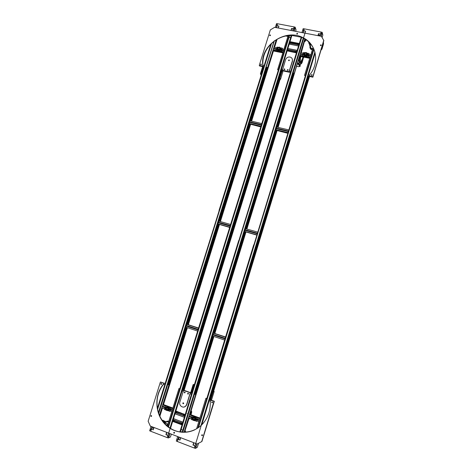 <?xml version="1.0" encoding="UTF-8"?>
<svg xmlns="http://www.w3.org/2000/svg" width="472" height="472" viewBox="0 0 472 472"><rect width="100%" height="100%" fill="white"/><g stroke="black" fill="none" stroke-linecap="round" stroke-linejoin="round"><path stroke-width="0.71" d="M277.111 26.007L276.993 25.689L278.923 26.06L278.309 28.031M291.135 30.497L291.661 28.798L293.478 29.146M290.947 30.462L291.56 28.479L293.519 28.851L294.115 26.91L277.589 23.765L276.993 25.689M291.661 28.798L291.56 28.479M317.91 35.648L318.523 33.642L320.529 34.025L321.125 32.061L304.222 28.839L303.75 31.111M318.075 35.677L318.712 33.978M303.626 30.786L305.602 31.164L304.989 33.164M319.786 36.008L320.529 34.025M318.6 33.954L318.523 33.642M193.296 444.972L193.85 442.73L193.29 445.179M180.056 439.892L178.015 439.32L177.348 441.503L194.293 448.022L194.965 445.822L192.959 445.049L193.685 442.671M180.729 437.715L179.997 440.081L178.015 439.32M166.286 434.612L166.38 433.904M151.642 428.995L150.668 431.237L167.218 437.609L167.89 435.432L165.926 434.683L166.651 432.328M154.002 427.49L153.276 429.827L151.341 429.083M168.48 433.031L167.89 435.432M305.49 40.905L305.744 40.055L305.49 40.905L305.03 40.828M305.679 40.037L305.213 39.949L304.965 40.816M305.172 39.182L305.136 39.695L305.36 39.3M305.136 39.695L304.67 39.601M185.579 432.222L185.602 431.738L185.325 432.24M185.596 431.744L185.071 431.538L184.747 432.187M184.688 432.175L184.174 431.963M185.166 431.579L184.729 432.169M185.053 431.491L184.617 432.151M212.565 391.058L308.635 76.287M213.261 391.093L309.148 76.393M212.695 391.099L214.164 391.412L213.179 391.731L212.158 391.27L212.536 391.152L308.511 76.263M315.143 53.035L212.217 391.253L308.251 76.204L256.573 245.741L255.93 245.505L201.296 425.254L209.143 399.524L209.48 399.648L209.149 400.734L209.668 399.613M213.391 391.135L309.272 76.423M213.645 391.229L309.526 76.476M195.083 394.303L212.931 336.164M215.787 333.893L213.84 333.197L245.027 231.622L256.738 234.932L244.885 231.581L244.974 230.306L257.104 233.728M245.9 228.772L276.191 130.119L287.66 132.974C286.144 132.561 286.115 132.508 287.572 132.803L276.055 130.083L276.185 128.667L288.303 131.517M277.099 127.163L293.684 73.148M195.638 394.503L213.492 336.353M214.43 333.291L245.546 231.923M246.461 228.932L276.622 130.667M277.66 127.292L294.245 73.266M194.942 394.25L212.789 336.117M225.168 338.353L213.031 334.329L244.885 231.581M245.764 228.737L276.055 130.083M276.958 127.127L293.543 73.119M183.012 430.216L183.348 430.34L241.398 241.322L241.062 241.227L302.877 39.99L303.213 40.055L194.659 394.149L293.26 73.06L241.558 241.422L240.909 241.186L183.012 430.216L181 429.479L180.221 432.016L192.086 393.371L191.756 393.247L191.42 394.327L190.145 393.866L190.641 392.846M184.587 431.03L188.647 417.791M199.809 418.304L189.644 414.54L213.627 336.4M214.571 333.338L245.682 231.964M246.602 228.973L276.763 130.697M277.796 127.328L299.732 55.861L300.452 56.009L299.62 55.838M300.717 52.64L304.292 40.993M185.307 431.632L185.478 431.066L184.947 430.859L189.189 417.991M199.886 418.062L189.998 414.398L213.91 336.489M214.848 333.427L245.959 232.041M246.88 229.05L277.04 130.768M278.073 127.393L299.732 55.861M301.254 52.746L304.44 41.483L304.233 40.799M301.012 39.648L239.198 240.696L238.708 240.549L180.658 429.325L180.994 429.449L300.528 39.53L300.865 39.595L239.044 240.643M300.87 39.619L290.958 72.34M308.163 75.933L308.47 74.942L308.163 75.933L307.827 75.862L314.983 52.38L256.089 245.546L256.432 245.647L201.833 424.723M314.96 52.28L313.809 49.07L254.202 245.009L253.706 244.862L197.78 428.069L206.76 398.663L207.255 398.834M305.939 75.485L305.449 75.361L313.626 48.569L207.114 398.781M305.791 75.455L207.096 398.787M183.018 430.198L181.012 429.443L239.062 240.655M277.04 39.365L274.545 47.383M282.952 52.469L273.235 50.504L273.43 50.97L251.605 121.18M250.567 124.514L220.389 221.592M219.468 224.548L188.352 324.653M187.408 327.674L163.501 404.581L172.911 408.068M162.433 408.026L159.866 416.269M276.622 39.607L274.226 47.318M273.235 50.504L251.281 121.109M250.248 124.437L220.07 221.504M219.15 224.454L188.027 324.547M187.089 327.568L163.07 404.823L172.835 408.309M162.108 407.908L159.654 415.808M276.415 39.736L274.067 47.288M283.017 52.262L273.14 50.268L251.122 121.068M250.089 124.401L219.911 221.457M218.99 224.412L187.868 324.494M186.93 327.515L162.911 404.764L165.784 405.832M161.949 407.849L159.548 415.567M267.075 67.555L250.479 120.92M219.102 221.226L249.411 123.8L260.668 126.455C259.252 126.171 259.287 126.225 260.78 126.626L249.57 123.835L219.268 221.274M198.517 328.17L187.018 324.364L218.229 224.041L229.492 227.227C228.088 226.843 228.129 226.879 229.634 227.315L218.388 224.088L187.195 324.37L198.565 328.034M186.287 327.303L168.439 384.686M266.916 67.52L250.319 120.879M186.121 327.249L168.274 384.627M266.591 67.455L167.949 384.515L266.591 67.455L267.577 67.661L265.948 67.089M282.74 70.847L282.598 71.307M280.132 79.29L184.115 390.344M279.837 79.231L183.82 390.238M279.684 79.196L183.673 390.185M279.052 78.676L183.071 389.972M279.241 78.057L182.924 389.913M278.923 78.063L182.623 389.807L278.923 78.063M168.97 424.894L234.023 214.571L233.687 214.483L168.64 424.771L168.994 424.888L288.87 37.276L290.846 37.66M170.964 425.65L236.018 215.126L236.513 215.344L291.189 37.707L290.852 37.642L236.018 215.126L236.348 215.214L171.301 425.779L170.964 425.65M158.391 413.336L221.338 211.061L221.846 211.279L266.462 67.177M167.235 384.385L167.707 384.568L158.716 413.46L274.338 40.745M163.406 384.196L163.737 383.134L163.406 384.196L164.752 384.686L165.082 383.618L165.43 383.736L157.506 409.165L264.308 66.747M157.388 408.309L271.341 43.672C265.223 49.825 262.408 56.953 262.904 65.042L262.497 66.346L262.904 65.042M163.294 384.556L163.737 383.134L160.633 382.013L163.737 383.134L163.294 384.556C157.896 391.725 155.972 399.884 157.524 409.053L219.38 210.524M288.864 37.253L288.534 37.188L233.687 214.483L234.035 214.583L288.87 37.276M219.368 210.512L219.037 210.423L270.834 44.167M194.995 445.804L195.561 443.385M201.007 425.52L314.895 52.038M198.482 427.579L313.939 49.271M318.087 35.677L318.305 34.957L320.004 35.282L319.809 36.014M195.042 445.751L314.907 52.085M277.601 25.925C277.247 25.624 276.869 26.208 276.474 27.677M271.589 43.365L157.565 409.454M152.167 426.788L151.654 429.207M278.893 26.172L278.114 27.995M273.955 41.365L158.403 412.646M153.807 427.42L153.288 429.786M153.837 427.431L153.524 428.328L151.878 427.703M278.846 26.308L278.15 28.001M273.996 41.329L158.421 412.705M224.648 340.064L212.506 336.023L213.096 334.89L225.014 338.849M279.058 47.678L278.014 48.303C277.743 50.351 280.964 48.421 279.058 47.678M279.158 47.365C277.507 47.814 277.282 48.545 278.474 49.566C280.126 49.117 280.35 48.386 279.158 47.365M279.282 47.1C277.235 47.554 276.869 48.48 278.179 49.89C280.356 49.643 280.805 48.74 279.524 47.17L279.282 47.1M279.141 47.701L278.073 48.168M277.583 49.448L278.427 50.51C280.15 50.563 280.793 49.808 280.35 48.238M281.159 49.33L280.834 49.477M277.212 48.533L276.887 48.687M281.53 49.395L281.277 50.044L279.796 50.758L278.344 50.846L276.745 49.129L276.704 48.551M276.71 49.041L278.309 50.758L279.766 50.669L281.241 49.955L281.459 49.253L280.156 47.684M277.442 48.097L277.129 48.25M277.088 48.758L276.993 48.392L277.088 48.758M277.347 48.398L276.887 48.881L277.324 48.734M276.769 48.799L277.359 48.958M280.946 49.188L281.035 49.548L280.946 49.188M280.663 49.3L280.84 49.678L281.141 49.059L280.663 49.3M280.716 49.589L280.905 49.855L281.336 49.324M305.868 53.053L304.8 53.69C304.54 55.755 307.815 53.808 305.868 53.053M305.962 52.74C304.281 53.188 304.051 53.932 305.278 54.964C306.965 54.516 307.189 53.773 305.962 52.74M306.08 52.469C304.015 52.899 303.632 53.837 304.936 55.277C307.16 55.094 307.638 54.191 306.369 52.557L306.08 52.469M305.897 53.065L304.965 53.383M304.287 54.734L305.124 55.891C306.824 56.02 307.508 55.301 307.189 53.725M307.974 54.722L307.632 54.84M303.933 53.908L303.596 54.032M303.354 54.333L303.425 53.873M303.407 54.416L305 56.139L306.534 56.068L308.039 55.354L308.257 54.64L307.007 53.112L309.048 53.525L308.051 56.799L302.664 55.708L303.667 52.445L304.888 52.687M304.233 53.419L303.821 53.613M303.431 54.504L305.03 56.227L306.558 56.156L308.039 55.354M303.803 54.133L303.708 53.767L303.803 54.133M304.092 54.014L303.596 54.256L304.11 54.268M304.104 53.867L303.596 54.256M307.75 54.575L307.844 54.941L307.75 54.575M307.461 54.693L307.632 55.071L307.962 54.451L307.461 54.693M307.496 54.959L307.685 55.242L308.145 54.74M196.222 419.236L196.311 419.667L196.222 419.236M195.927 419.325L196.529 419.714L195.927 419.325M196.47 419.773L196.193 419.077M192.257 418.162L192.175 417.726L192.257 418.162M192.57 417.944L191.957 417.685L192.417 418.269M192.682 417.773L192.151 417.567M193.597 419.738L194.688 419.166C194.44 417.779 193.886 417.608 193.024 418.646L193.597 419.738M193.49 420.092C195.202 419.814 195.455 418.988 194.246 417.626C192.535 417.903 192.287 418.729 193.49 420.092M193.426 420.434L195.078 419.991C195.65 417.637 194.877 416.87 192.759 417.679C192.075 418.841 192.293 419.755 193.426 420.434M194.747 420.286L195.532 419.791C196.204 417.755 195.544 416.888 193.561 417.189M192.269 418.145L192.122 417.779M196.317 419.649L196.163 419.289M196.818 419.112L195.927 417.596L193.703 416.776L192.169 417.39L193.774 416.746L195.992 417.572L196.877 419.083L196.576 419.897L193.785 420.522M192.352 418.888L191.909 418.127M191.874 418.039L192.169 417.39M280.25 47.749L282.25 48.15L282.433 48.628L281.43 51.855L276.179 50.793L276.993 47.094L278.114 47.318M281.43 51.855L281.253 51.383L275.99 50.321M282.25 48.15L281.253 51.383M309.933 57.708L299.685 55.631L301.525 56.321L300.463 56.009L301.738 56.05M169.365 409.253L169.466 409.661M169.076 409.342L169.649 409.737L169.076 409.342M169.584 409.79L169.377 409.088M302.664 55.708L302.817 56.18L308.187 57.265L309.048 53.525M308.187 57.265L308.051 56.799M303.944 53.991L303.638 54.097M307.986 54.805L307.673 54.911M166.74 409.737L167.814 409.171C167.619 407.843 167.082 407.649 166.203 408.593L166.74 409.737M166.634 410.085C168.309 409.808 168.563 408.994 167.389 407.655C165.713 407.932 165.46 408.746 166.634 410.085M166.575 410.428L168.12 410.062C168.834 407.79 168.132 406.982 166.008 407.637C165.247 408.787 165.436 409.72 166.575 410.428M167.778 410.327L168.634 409.885C169.424 407.932 168.84 407.035 166.876 407.2M165.412 407.784L165.513 408.192M168.168 410.54L169.961 409.773L170.038 409.112L169.725 409.914L166.935 410.51M169.967 409.135L169.106 407.649L166.935 406.84L165.117 407.897M165.212 408.268L165.53 408.817M170.038 409.112L169.177 407.625L167.082 406.787M165.79 407.914L165.218 407.719L165.601 408.339M165.902 407.761L165.43 407.619M171.342 434.122L170.457 436.983L168.634 437.839L169.944 433.591L168.274 437.975L169.666 433.485M168.551 433.054L167.979 434.913M150.468 429.284L150.656 429.768L150.297 429.349M189.532 414.499L192.482 415.726M192.818 420.027L191.19 419.419L192.293 415.808L198.033 417.655L196.924 421.272L194.446 420.635M198.033 417.655L196.582 421.431M192.293 415.808L194.505 416.628M195.473 416.982L197.691 417.808M196.24 419.242L196.37 419.614M192.192 417.738L192.316 418.109M276.798 24.975L276.415 25.146L276.692 24.709M276.327 27.653L277.53 23.789L276.551 23.6L275.347 27.464M276.769 25.04L276.468 25.163M294.115 28.285L294.51 28.113L294.115 28.285M293.95 31.04L295.153 27.146L294.156 26.957L292.953 30.845M295.289 27.588L294.233 31.093L295.153 27.146M287.92 36.415L285.755 35.99M295.313 27.594L296.056 29.972L295.625 31.358M293.271 29.105L292.746 30.81L293.531 28.975M293.366 29.122L292.841 30.827M303.419 30.061L303.024 30.232L303.419 30.061M302.959 32.774L304.163 28.863L303.16 28.668L301.956 32.58M321.137 33.447L321.55 33.282L321.137 33.447M320.984 36.238L322.187 32.297L321.166 32.102L319.969 36.043M322.111 37.518L322.842 35.105L322.305 32.739L321.226 36.285L322.187 32.297M321.609 33.618L321.255 33.718M195.154 446.713L195.614 447.002L195.154 446.713M195.744 443.456L194.358 448.005L195.378 448.4L196.771 443.851M195.668 448.235L197.007 443.94L195.378 448.4M195.414 446.518L195.644 446.96M165.979 410.026L164.462 409.46L165.572 405.896L171.224 407.719L170.121 411.289L167.637 410.646M171.224 407.719L170.84 407.849L169.731 411.425M165.572 405.896L167.731 406.699M168.669 407.047L170.84 407.849M169.407 409.265L169.507 409.619M165.46 407.796L165.554 408.15M177.389 439.892L176.941 439.597L177.389 439.892M177.684 436.553L176.298 441.06L177.307 441.45L178.693 436.936M178.292 439.214L178.965 437.037M168.061 436.311L168.504 436.606L168.061 436.311M168.663 433.101L167.277 437.591L168.274 437.975M151.034 426.358L149.648 430.806L150.627 431.184L152.019 426.735M150.55 429.284L150.692 429.715M179.974 440.069L180.528 437.638M182.186 432.234L303.272 38.061M304.788 33.123L305.573 31.27M180.027 439.987L180.558 437.65M182.186 432.34L305.531 31.4M178.298 439.426L178.847 436.995M180.369 432.039L301.72 37.335M303.113 32.804C303.514 31.329 303.862 30.745 304.157 31.046M292.197 28.721C291.873 28.42 291.513 29.01 291.112 30.491M289.596 35.394L168.48 427.036M166.822 432.393L166.297 434.824M291.377 35.323L170.003 428.104M293.49 29.116L292.799 30.816M291.489 35.058L168.002 435.243M261.158 75.231L260.397 73.868L262.727 66.393L263.789 66.788M260.397 73.868L260.975 73.986L263.128 66.475M260.975 73.986L263.099 67.16M263.217 66.67L263.193 67.354M261.069 74.181L261.458 74.263M279.347 77.91L281.471 71.024L281.855 70.411L282.262 70.493L279.931 78.033L278.887 77.98L279.105 78.494M281.755 70.564L281.212 70.452L278.887 77.98M282.262 70.493L282.828 71.874L280.515 79.373L279.931 78.033M279.2 78.706L280.515 79.373M290.221 43.3L289.542 43.147L289.242 44.12L298.499 45.973L298.817 44.982L298.145 44.858M290.557 42.197L290.221 43.282L290.522 42.167L291.956 42.527M298.174 44.858L298.481 43.754M298.51 43.748L297.012 43.595M296.723 44.445L291.69 43.453M299.218 43.678L298.817 44.982L289.542 43.147L289.944 41.849L299.236 43.737M289.507 70.965L289.312 72.228L289.507 70.965L290.781 71.231L290.475 72.216L290.817 72.31M282.439 70.369L282.51 70.8L290.404 72.458M293.26 73.06L294.268 73.272L304.8 38.952M292.664 72.7L294.268 73.272M293.159 72.782L303.803 38.12L303.219 40.02L302.882 39.955L303.502 37.955L292.823 72.712M299.171 43.477L290.097 41.689L289.23 44.038L298.398 45.99L299.242 43.707M297.065 50.333L287.985 48.516L287.123 50.864L296.292 52.846L297.065 50.333M301.573 37.276L290.811 72.287M281.212 70.452L280.799 70.186L291.554 35.37L289.419 35.453C283.843 35.949 278.763 37.878 274.179 41.253L271.341 43.672M281.129 70.257L281.436 69.272L281.259 70.458M282.563 69.514L281.436 69.272M282.392 70.523L289.2 71.95M288.174 35.583L277.601 69.767L278.403 69.933M277.601 69.767L278.952 69.821M289.519 35.129L288.87 37.217L288.539 37.152L289.059 35.488L278.474 69.697M290.363 35.866C290.18 36.462 290.18 36.462 290.363 35.866M290.858 37.63L288.882 37.241L289.448 35.406L278.816 69.791M289.419 35.453L278.805 69.767M289.472 70.959L288.976 71.65L282.403 70.269L289.082 71.927L292.439 61.313L292.357 59.142M282.403 70.269L285.589 59.643C286.545 57.49 288.162 56.658 290.428 57.153C292.109 57.909 292.746 59.201 292.339 61.03L289.365 70.682M284.551 68.871C285.707 70.092 282.822 69.49 284.551 68.871M287.89 69.567C289.053 70.794 286.162 70.192 287.89 69.567M289.088 59.909C290.25 61.13 287.359 60.534 289.088 59.909M294.428 51.885L295.861 52.362L296.174 51.259L296.864 51.436L297.148 50.404L287.873 48.545L287.572 49.519L288.25 49.672L287.908 50.764L295.861 52.274M288.209 49.648L287.867 50.758L289.401 50.876M289.643 50.008L294.693 51.029M287.241 51.029L287.572 49.519L296.847 51.383L296.463 52.746M287.171 50.823L296.445 52.687M262.65 66.629L262.798 65.372L262.633 66.623L259.529 65.968L262.497 66.346L259.258 65.413L270.344 29.901L274.615 27.323L321.373 36.309L323.851 40.568L312.8 76.906L323.78 40.256M308.251 76.204L312.8 76.906L309.561 76.228L309.88 74.617C319.851 62.522 316.376 44.085 303.248 37.825C285.778 27.966 260.19 45.188 262.768 64.758M313.821 49.112C311.62 44.327 308.157 40.681 303.431 38.179L303.248 37.825M301.248 37.188L300.54 39.495L300.87 39.559L301.549 37.264L303.325 38.09M301.567 37.312L291.554 35.37L290.864 37.607L291.195 37.672L291.908 35.37M259.258 65.413L262.361 66.062M309.473 75.951L312.718 76.635M270.468 35.388C269.117 36.598 269.984 33.813 270.468 35.388M321.255 45.341C319.863 46.581 320.73 43.731 321.255 45.341M312.198 75.113C310.8 76.346 311.673 73.473 312.198 75.113M297.596 33.807C296.221 35.028 297.089 32.22 297.596 33.807M261.394 64.475C260.037 65.691 260.91 62.882 261.394 64.475M264.178 66.717L263.836 66.623L264.143 65.649L262.798 65.372M276.22 39.854L267.577 67.661M274.179 41.253L266.131 67.107M264.167 66.694L271.365 43.577M308.47 74.942L309.703 75.195M312.883 77.178L323.65 41.223L312.883 77.178L309.644 76.499M305.449 75.361L304.523 75.426L313.036 47.53M305.372 75.603L304.523 75.426M305.785 75.431L313.839 49.047M290.486 42.439L298.416 43.973M290.233 43.253L298.162 44.787M290.31 43.3L298.151 44.834M295.873 52.233L287.944 50.669M296.127 51.413L288.197 49.855M212.577 391.518L210.264 399.123L210.223 399.914L210.642 400.067L213.179 391.731M210.229 399.813L209.48 399.648M212.158 391.27L209.621 399.595M214.164 391.412L211.639 399.695L210.642 400.067M191.579 392.285L191.024 392.981L193.892 384.757L194.316 384.904M191.178 392.94L191.779 393.158M191.425 392.332L193.892 384.757M194.476 384.391L193.154 384.586L190.611 392.834L191.024 392.981M193.154 384.586L193.744 384.792M181.826 422.977L181.466 424.228L180.015 423.549M180.375 421.171L181.213 421.484M181.466 424.228L181.85 422.995L182.493 423.236L182.05 424.688L172.752 421.189L173.2 419.744L173.838 419.986L173.46 421.213L173.879 419.997L173.507 421.219M173.46 421.213L174.959 421.72M173.838 419.986L181.803 423.054M175.283 420.67L180.322 422.564M182.493 423.236L182.829 422.151L173.537 418.664L173.2 419.744L182.534 423.219M182.629 422.806L182.764 422.469M183.372 402.858L183.525 403.572L182.959 402.958L183.372 402.858M183.189 403.436L183.295 403.1L183.189 403.436M183.136 402.852L183.378 403.672M213.704 333.149L214.577 333.438C216.005 333.928 215.952 333.928 214.424 333.438L225.545 337.12M215.798 333.846L225.557 337.079M213.84 333.197L225.587 336.984M213.379 333.197L225.516 337.214M213.096 334.89L213.244 334.4M212.854 334.89L224.991 338.925M224.454 338.66L223.598 338.377M165.123 383.494L160.38 382.066L148.149 421.242L150.302 426.08L197.154 443.999L201.91 441.503L214.129 401.324L210.878 400.15L210.235 401.684C210.636 409.584 208.477 416.546 203.762 422.582C194.352 434.393 176.481 435.414 165.837 425.054C155.052 414.864 153.866 396.067 163.047 384.615M212.099 402.191L212.193 402.492M212.518 402.409L212.394 402.05M184.08 432.275L195.668 394.515L194.44 394.22L182.764 432.246L183.337 430.375L183 430.252L182.393 432.228L180.215 431.992C176.634 431.438 173.289 430.169 170.185 428.181L168.315 426.912L180.062 389.028L178.971 388.491L167.336 426.08M194.44 394.22L194.104 394.096L182.393 432.228C186.729 432.482 190.883 431.662 194.853 429.768M157.524 409.053L158.527 412.894C160.462 418.623 163.743 423.29 168.351 426.894M210.842 399.99L214.129 401.324L210.677 400.226M201.697 441.627L213.934 401.401M163.489 383.187L160.38 382.066M201.668 435.06C203.113 433.839 202.146 437.013 201.668 435.06M150.816 415.856C152.22 414.652 151.258 417.749 150.816 415.856M160.822 383.801C162.22 382.603 161.265 385.671 160.822 383.801M173.72 432.6C175.147 431.39 174.18 434.529 173.72 432.6M211.674 402.197C213.114 400.97 212.158 404.12 211.674 402.197M181.513 423.986L173.584 420.977M181.791 423.077L173.861 420.08M209.149 400.734L210.388 401.182M211.078 400.079L214.323 401.247L202.128 440.771L214.323 401.247M196.6 428.812L205.94 398.221L206.76 398.663M205.94 398.221L206.795 398.533M184.499 406.876L185.797 405.979C183.372 408.894 178.558 405.666 179.873 402.026L183.549 390.433L190.358 392.745L183.549 390.433M186.021 405.902L186.859 404.427L190.358 392.745M190.133 392.81L190.116 393.854M185.797 405.979L186.635 404.51L189.892 393.919M187.927 394.126C186.788 392.592 189.685 393.642 187.927 394.126M184.582 392.916C183.449 391.382 186.34 392.427 184.582 392.916M183.107 403.731C181.968 402.191 184.865 403.253 183.107 403.731M182.623 389.807L182.062 390.94L182.393 389.866L183.632 390.409M183.183 391.347L182.062 390.94M182.393 389.866L182.062 389.748L170.952 425.691L171.289 425.815L170.498 428.381M179.773 388.781L178.971 388.491M180.062 389.028L169.118 424.977M179.732 388.91L168.056 426.664L168.628 424.806L168.958 424.93L168.345 426.93M172.793 421.425L181.885 424.847L182.835 422.251L173.649 418.646L172.793 421.425L182.074 424.729M175.13 413.856L184.222 417.242L185.172 414.658L175.985 411.082L175.13 413.856M190.641 392.739L190.145 393.866M190.476 392.787L183.661 390.326M195.668 394.515L194.659 394.149M192.086 393.371L180.221 432.016M181.466 431.62C181.673 430.954 181.673 430.954 181.466 431.62M187.036 413.501C187.242 412.835 187.242 412.835 187.036 413.501M190.653 392.704L183.885 390.261M167.707 384.568L168.935 384.869L159.453 415.354M167.949 384.515L168.935 384.869M167.377 384.45L158.527 412.894M151.536 415.738L151.63 416.056M157.5 409.13L165.406 383.736M245.015 231.669L256.691 235.08M245.192 230.365L245.481 228.654L257.612 232.071M245.145 229.758L257.275 233.18M245.334 229.893L257.252 233.256M246.254 230.153L247.104 230.389M244.638 231.404L256.768 234.838M276.149 130.254L287.761 133.299M276.403 128.72L276.675 127.062L288.799 129.906M276.35 128.13L288.469 130.98M276.498 128.402L288.404 131.198M277.418 128.614L278.262 128.815M275.854 129.735L287.979 132.597M176.068 412.929L176.445 411.714L176.068 412.929L175.383 412.681L175.047 413.761L184.34 417.23L184.676 416.145L184.003 415.885L184.404 414.67L182.859 414.322M177.82 412.445L176.398 411.696L176.021 412.923M182.688 415.289L177.513 413.36M185.16 414.681L184.676 416.145L175.383 412.681L176.127 411.136M185.118 414.699L175.826 411.242M181.124 412.994L180.392 412.717M260.774 126.927L249.529 123.977M260.986 126.23L249.175 123.446L249.499 122.39L261.317 125.168M249.411 123.8L249.175 123.446M249.747 122.449L249.995 120.802L261.807 123.575M261.411 124.85L249.847 122.136M261.482 124.637L249.664 121.859M250.744 122.342L251.576 122.537M229.681 227.433L218.377 224.135M229.758 227.197L217.934 223.852L218.27 222.766L230.094 226.106M218.229 224.041L217.934 223.852M218.518 222.837L218.778 221.138L230.601 224.465M230.236 225.634L218.666 222.371M219.563 222.625L220.394 222.855M230.259 225.557L218.442 222.223M177.655 411.702L177.088 411.49M177.378 412.062L177.065 411.944M198.535 328.128L187.195 324.37M197.62 331.073L185.797 327.143L186.57 325.544M197.969 329.952L186.145 326.022M197.992 329.875L186.416 326.034M197.514 329.716L196.677 329.438M198.146 329.385L186.322 325.462L186.67 324.347L187.744 324.6C189.242 325.084 189.302 325.084 187.915 324.612L187.036 324.317M198.494 328.264L186.67 324.347M184.275 414.162L183.697 413.95M183.992 414.522L183.679 414.404M309.868 57.914L301.679 56.256M309.744 58.321L299.885 56.327M310.057 57.295L308.287 56.935M302.699 55.808L299.808 55.224M310.375 56.245L308.605 55.891M302.959 54.752L300.127 54.18M310.44 56.044L308.67 55.684M303.024 54.545L300.192 53.979M310.535 55.725L308.765 55.366M303.118 54.233L300.286 53.66M310.859 54.675L309.089 54.321M303.443 53.188L300.605 52.616M190.983 414.764L191.65 412.404L191.29 410.994M188.853 419.083L189.856 418.239M188.865 419.036L189.473 418.098M190.576 414.611L191.136 412.628L190.9 411.454M191.673 412.268L191.313 410.947L191.679 411.543M190.157 414.457L190.54 412.64M176.398 411.861L184.328 414.829M176.121 412.764L184.05 415.738M176.422 411.791L184.34 414.805M273.43 50.97L282.828 52.87M273.123 49.831L276.031 50.421M281.53 51.531L283.141 51.855M273.441 48.805L276.285 49.377M281.855 50.498L283.46 50.823M273.512 48.817L276.344 49.171M281.914 50.297L283.524 50.622M274.468 48.793L275.294 48.958M273.601 48.286L276.445 48.858M282.014 49.979L283.619 50.303M273.919 47.259L276.763 47.831M282.333 48.946L283.938 49.271M199.774 418.428L197.998 417.773M189.644 414.54L189.998 414.398M199.697 418.676L197.921 418.021M192.257 415.921L189.419 414.864M199.343 419.838L197.567 419.177M191.909 417.071L189.065 416.021M199.225 420.222L197.449 419.561M191.785 417.46L188.947 416.404M199.166 420.416L197.39 419.755M191.732 417.649L188.888 416.593M198.812 421.573L197.036 420.912M191.378 418.806L188.535 417.749M163.105 404.705L163.501 404.581M171.188 407.832L172.799 408.427M162.692 404.952L165.536 406.008M171.112 408.079L172.722 408.675M162.338 406.091L165.182 407.147M170.758 409.218L172.368 409.814M162.203 406.522L162.403 406.115M162.285 406.498L165.064 407.525M170.64 409.602L172.25 410.197M164.008 407.135L163.182 406.829M162.162 406.657L165.005 407.714M170.581 409.79L172.191 410.386M161.808 407.796L164.651 408.858M170.227 410.929L171.837 411.531M306.416 40.02L305.467 39.996M304.44 41.483L304.971 41.589L305.195 40.863M304.971 41.589L304.493 39.961M305.36 39.318L305.514 39.843M310.918 49.318L312.37 49.725M310.08 48.067L310.971 49.342L312.381 49.684M310.021 46.315L309.897 47.513L310.417 48.362L312.57 49.059M310.659 46.982L310.181 46.887L309.325 43.849M309.868 43.967L310.859 44.25M310.977 44.403L310.192 44.173L310.027 44.716L311.024 48.291L312.706 48.622M310.027 44.716L311.426 44.993M309.048 43.619L310.782 44.156L309.125 43.802M308.541 41.807L309.001 43.577L310.063 43.831L310.016 43.3L308.948 43.041M309.897 43.229L308.971 42.976M310.157 43.802L310.057 43.3M309.644 43.465L309.207 43.353L309.644 43.465M323.497 42.816L323.444 44.232M322.718 44.846L322.954 45.855L323.473 44.15M321.757 49.271L322.447 47.513M322.464 47.412L322.954 45.855M322.683 44.964L322.913 45.949M322.647 45.076L322.464 45.666M321.196 49.843L321.957 49.141M322.47 47.436L322.234 46.433M321.302 49.831L321.107 50.126M198.547 443.267L197.32 447.291L195.697 448.247M185.478 431.066L184.275 431.638M178.605 439.338L179.277 437.161M184.947 430.859L184.44 431.101M168.823 421.284L166.97 421.225M168.705 421.655L166.864 421.26L165.483 422.275M163.861 422.57L165.601 422.322M163.471 422.092L165.312 421.378L165.2 422.169M162.433 420.705L163.341 420.635M163.253 420.599L162.539 420.847M162.226 420.404L162.663 420.328L162.279 420.475M163.029 420.286L162.663 420.328M164.38 421.407L163.058 421.012M163.359 421.95L162.94 421.396M167.926 424.18L163.955 422.682M166.976 425.768L167.466 425.567M166.822 425.178L166.38 425.03L166.822 425.178M166.333 425.183L167.631 425.13M166.893 425.366L166.474 425.319M167.902 424.257L167.212 424.34L167.772 424.664M167.796 424.593L167.188 424.411M168.569 422.092L167.348 421.632L164.409 422.847M167.306 425.201L165.973 424.841M167.943 424.11L164.433 422.782M300.918 63.885L302.033 62.788M300.564 63.921L302.027 62.817L303.638 57.082M300.339 63.242L301.82 62.115L303.39 57.035M300.168 62.316L300.882 61.826M300.098 62.528L300.788 61.661L300.298 61.561L300.133 62.097M299.036 61.089L299.567 59.36L300.298 61.561M298.782 59.914L298.977 60.487L299.567 59.36M298.977 60.487L298.628 60.416M299.484 59.342L299.372 59.006M299.036 59.094L299.295 59.448M299.112 58.847L300.357 58.546L300.971 56.546M299.785 58.758L300.227 57.395L299.803 58.434M299.112 58.888L299.714 58.534M301.431 52.781L301.337 52.486M300.788 61.661L301.478 61.944L303.006 56.959M301.478 61.944L300.357 58.546M300.227 57.395L300.817 56.516M299.632 57.141L299.903 56.876L300.092 57.442L299.118 58.87M299.903 56.876L299.696 58.528M300.605 64.033L301.018 63.938M298.457 60.971L299.537 61.189M300.044 65.814L300.611 64.015L299.655 61.23L298.794 63.236M297.826 63.036L298.741 63.224L299.165 63.826L300.056 66.452L299.679 66.546M300.133 66.216L299.266 63.508L298.741 63.224M298.575 64.115L298.652 64.516L299.242 64.168M299.944 66.245L298.988 66.528M298.457 64.481L297.932 64.192L297.974 63.472L298.646 63.543M296.923 65.962L297.065 66.369L298.805 66.729L297.112 66.387M297.997 63.407L298.304 63.867M298.782 64.003L299.26 64.103M298.646 63.891L298.316 63.643L298.646 63.891M298.446 61.012L299.413 61.207M298.322 63.649L298.841 63.755M301.46 63.679L300.876 63.909M305.248 39.955L305.065 40.834M305.142 39.937L304.959 40.81M294.611 28.379L294.198 28.532M177.142 439.509L177.348 439.981M168.327 436.116L168.516 436.594M297.779 44.775L297.218 44.669M298.422 43.955L297.472 43.689M291.171 43.471L290.616 43.359M291.525 42.515L290.681 42.403M296.782 33.642C297.602 33.801 297.602 33.801 296.782 33.642M297.313 33.742L297.006 33.683L297.313 33.742M311.367 74.93C312.204 75.107 312.204 75.107 311.367 74.93M311.909 75.042L311.597 74.977L311.909 75.042M320.423 45.17C321.261 45.336 321.261 45.336 320.423 45.17M320.972 45.282L320.653 45.218L320.972 45.282M269.671 35.223C270.474 35.382 270.474 35.382 269.671 35.223M260.591 64.304C261.399 64.475 261.399 64.475 260.591 64.304M261.116 64.416L260.815 64.351L261.116 64.416M288.84 60.699C289.088 59.897 289.088 59.897 288.84 60.699M289 60.18L288.911 60.481L289 60.18M284.303 69.661C284.551 68.859 284.551 68.859 284.303 69.661M284.463 69.136L284.368 69.443L284.463 69.136M287.643 70.363C287.89 69.555 287.89 69.555 287.643 70.363M287.802 69.838L287.708 70.139L287.802 69.838M295.796 52.351L294.67 52.126M296.133 51.389L295.165 51.123M289.188 51.023L288.067 50.799M289.253 49.938L288.374 49.82M174.156 420.104L174.988 420.416M173.619 421.006L174.852 421.543M180.77 422.587L181.608 422.906M180.322 423.602L181.496 424.039M174.528 432.912C173.708 432.6 173.708 432.6 174.528 432.912M161.613 384.09C160.81 383.801 160.81 383.801 161.613 384.09M161.088 383.901L161.394 384.013L161.088 383.901M151.606 416.156C150.804 415.85 150.804 415.85 151.606 416.156M202.494 435.379C201.237 436.447 202.075 433.679 202.494 435.379M212.5 402.498C211.662 402.197 211.662 402.197 212.5 402.498M211.957 402.303L212.27 402.415L211.957 402.303M180.923 412.982L180.564 412.87M188.192 393.253C187.921 394.138 187.921 394.138 188.192 393.253M184.847 392.043C184.576 392.922 184.576 392.922 184.847 392.043M184.67 392.615L184.77 392.285L184.67 392.615M176.493 411.731L177.85 412.262M176.15 412.788L177.419 413.33M183.107 414.192L184.369 414.705M182.847 415.348L184.033 415.791M179.856 431.939L180.646 429.361L180.982 429.485L180.168 432.134M299.655 66.564L298.652 64.516M290.18 43.276L290.522 42.167M296.204 51.253L295.861 52.362M290.888 43.253L291.141 42.439M297.496 44.557L297.749 43.743M295.46 51.182L295.207 52.003M288.852 49.855L288.598 50.669M181.077 422.877L180.8 423.779M174.457 420.387L174.18 421.289M184.027 415.903L184.41 414.676M191.107 411.956L191.661 411.737M191.136 412.628L191.65 412.404M189.343 418.463L189.838 418.233M188.953 418.983L189.484 418.723M176.717 413.065L176.994 412.168M183.337 415.531L183.614 414.628M310.139 48.244L309.897 47.513M310.906 48.681L311.125 49.395M310.417 48.362L310.647 49.088M323.426 42.504L323.591 43.223M321.692 49.483L321.521 48.775M167.483 421.242L168.079 421.036M163.542 422.174L165.418 421.449M163.282 420.381L162.97 420.263M165.312 421.378L163.218 420.587M303.508 57.059L303.643 57.537M301.82 62.115L302.027 62.817M301.449 62.617L301.661 63.295M300.446 63.201L300.664 63.879M299.714 61.372L299.106 63.354M300.157 66.133L300.056 66.452M299.266 63.508L299.165 63.826M297.519 64.033L297.903 64.109M298.092 63.685L297.932 64.192M278.427 50.51L278.179 49.89M305.124 55.891L304.936 55.277M193.024 418.646L194.134 419.75M195.532 419.791L195.078 419.991M166.203 408.593L167.224 409.761M168.634 409.885L168.12 410.062M321.621 33.595L321.55 33.282M296.174 51.259L295.838 52.357M288.25 49.672L287.914 50.764M181.82 422.983L181.443 424.21M184.003 415.885L184.381 414.664M189.685 418.54L189.16 418.794M310.971 49.342L310.747 48.628M323.467 44.191L322.954 45.896M322.47 47.477L321.951 49.182M300.157 66.18L300.062 66.493M300.611 64.015L300.05 65.832"/></g></svg>
